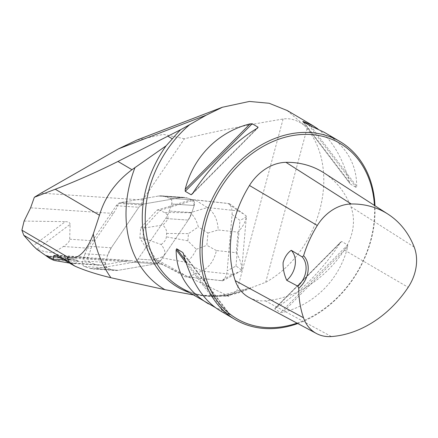 <?xml version="1.0" encoding="UTF-8"?>
<svg xmlns="http://www.w3.org/2000/svg" width="438" height="438" viewBox="0 0 438 438"><rect width="100%" height="100%" fill="white"/><g stroke="black" fill="none" stroke-linecap="round" stroke-linejoin="round"><path stroke-width="0.33" stroke-dasharray="2.19 1.64" d="M85.032 253.744L82.683 260.856A4.134 2.82 -86.1 0 0 84.424 266.501L89.511 268.275A25.82 17.613 -86.1 0 0 92.714 268.937A25.82 17.613 -86.1 0 0 95.61 268.784L133.645 262.252A10.331 7.046 -86.1 0 0 138.069 259.077L165.63 218.546A25.82 17.613 -86.1 0 0 169.26 211.056L171.608 203.944A4.134 2.82 -86.1 0 0 169.867 198.299L164.781 196.525A25.82 17.613 -86.1 0 0 161.578 195.863A25.82 17.613 -86.1 0 0 158.687 196.016L120.647 202.548A10.331 7.046 -86.1 0 0 116.223 205.723L88.662 246.255A25.82 17.613 -86.1 0 0 85.032 253.744L107.638 255.283A25.82 17.613 93.9 0 1 111.268 247.793L138.83 207.262A10.331 7.046 93.9 0 1 143.253 204.086L181.288 197.554A25.82 17.613 93.9 0 1 184.184 197.401A25.82 17.613 93.9 0 1 187.387 198.064L192.474 199.838A4.134 2.82 93.9 0 1 194.215 205.482L191.866 212.594A25.82 17.613 93.9 0 1 188.236 220.079L160.675 260.615A10.331 7.046 93.9 0 1 156.251 263.791L118.211 270.323A25.82 17.613 93.9 0 1 115.32 270.476A25.82 17.613 93.9 0 1 112.117 269.813L107.031 268.04A4.134 2.82 93.9 0 1 105.29 262.395L107.638 255.283M48.322 256.504L70.211 259.794L77.17 260.221L78.227 260.747L74.821 263.216L72.407 263.397L99.295 265.225A25.82 17.613 -86.1 0 1 96.086 264.563L89.653 262.318L61.714 260.418L54.082 260.424M61.714 260.418C64.506 260.725 67.036 260.32 69.303 259.203C66.187 257.358 63.149 256.115 60.192 255.48L53.091 252.896L44.616 251.604L36.874 249.304L70.069 224.387L69.702 239.192C69.62 241.497 67.523 243.933 63.411 246.501L53.091 252.896M287 110.447L304.311 125.312C297.09 119.99 290.022 117.893 283.107 119.021C250.142 124.37 217.248 130.957 184.425 138.764L142.766 200.046A42.349 28.886 93.9 0 1 141.173 204.907L118.572 203.369A42.349 28.886 93.9 0 1 113.398 213.432L94.734 240.895A25.82 17.613 -86.1 0 0 91.099 248.384L88.131 257.38A3.613 2.464 -86.1 0 0 89.653 262.318M142.766 200.046L41.068 193.125M70.069 224.387C70.096 222.614 68.509 221.705 65.306 221.65L33.146 245.789M24.095 221.086L65.306 221.65M118.572 203.369A10.331 7.046 93.9 0 1 120.647 202.548L158.687 196.016A25.82 17.613 93.9 0 1 161.578 195.863A25.82 17.613 93.9 0 1 164.781 196.525L169.867 198.299A4.134 2.82 93.9 0 1 171.608 203.944L169.26 211.056A25.82 17.613 93.9 0 1 165.63 218.546L138.069 259.077A10.331 7.046 93.9 0 1 135.736 261.42A42.349 28.886 -86.1 0 0 131.384 260.632A42.349 28.886 -86.1 0 0 126.637 260.878L102.185 265.078A25.82 17.613 -86.1 0 1 99.295 265.225M70.211 259.794L63.417 259.603M72.407 263.397L69.516 263.074M283.107 119.021L236.816 291.1L231.1 294.528L228.948 296.269L161.381 264.13A42.349 28.886 -86.1 0 0 158.342 262.959L135.736 261.42M141.173 204.907A10.331 7.046 93.9 0 1 143.253 204.086L181.288 197.554A25.82 17.613 93.9 0 1 184.184 197.401A25.82 17.613 93.9 0 1 187.387 198.064L191.866 199.624L229.424 203.637L227.908 203.418L238.277 210.935L207.388 207.552C214.133 212.282 217.73 219.75 218.173 229.961L238.048 232.135C243.15 226.386 245.932 221.059 246.402 216.148C246.052 217.106 243.917 218.507 239.991 220.352L232.069 214.615L227.174 270.739L236 266.052C239.564 268.363 241.447 269.896 241.65 270.657L246.402 216.148L243.955 214.171L238.277 210.935M232.737 274.434L241.65 270.657C242.061 265.428 240.265 259.449 236.252 252.71L216.377 250.536C214.171 260.484 209.331 267.328 201.847 271.051L232.737 274.434L221.179 280.572L222.69 280.813L185.203 276.761L159.103 262.395A10.331 7.046 93.9 0 1 158.342 262.959M222.46 280.84C225.11 278.699 226.676 275.332 227.174 270.739M232.069 214.615C232.381 209.999 231.417 206.353 229.194 203.681M52.248 259.789L49.576 258.272M193.18 294.867L228.948 296.269M189.183 292.518A104.485 82.339 120.5 0 0 194.258 294.09A104.485 82.339 120.5 0 0 247.399 288.795L253.361 286.917A103.291 81.391 -59.5 0 1 180.412 287.361C200.538 298.716 223.183 299.045 248.351 288.33M247.399 288.795L237.259 290.931C221.338 296.553 207.004 297.605 194.258 294.09M184.425 138.764L163.358 134.373L136.651 140.165M304.311 125.312L307.033 128.564C341.76 171.055 319.904 252.31 265.674 282.324L253.361 286.917M297.785 323.54A103.291 81.391 120.5 0 0 374.977 205.761M275.453 308.056L274.752 309.014L280.654 312.486L282.778 312.365C314.703 304.492 339.554 279.417 347.673 246.884L347.608 244.93L341.706 241.458L340.342 242.575C323.074 269.72 298.223 294.801 275.453 308.056L340.342 242.575M317.868 128.914C332.092 139.93 342.593 157.647 349.387 182.077L350.29 183.998L356.193 187.469L356.713 186.385C356.669 163.56 345.894 145.558 324.383 132.375M350.017 183.697L302.778 121.512M219.652 310.438L230.081 314.73L224.179 311.259L214.987 307.328M249.178 297.561A44.222 34.848 120.5 0 0 265.264 300.818A103.614 81.649 120.5 0 0 344.388 250.049A44.222 34.848 120.5 0 0 350.865 206.725A103.614 81.649 120.5 0 0 323.879 172.835M297.019 323.129A101.742 80.17 120.5 0 0 374.424 205.411M157.061 210.087L191.866 199.624L192.474 199.838L169.867 198.299L192.474 199.838A4.134 2.82 -86.1 0 1 194.215 205.482L171.608 203.944L194.215 205.482L191.866 212.594L169.26 211.056L191.866 212.594A25.82 17.613 -86.1 0 1 188.236 220.079L165.63 218.546L188.236 220.079L160.675 260.615L156.251 263.791L118.211 270.323L112.117 269.813L107.031 268.04L105.29 262.395L107.638 255.283L111.268 247.793L138.83 207.262L143.253 204.086L181.288 197.554L187.387 198.064L192.474 199.838L194.215 205.482L191.866 212.594L188.236 220.079L160.675 260.615L138.069 259.077L160.675 260.615A10.331 7.046 -86.1 0 1 159.103 262.395L152.802 258.924L139.837 237.949L140.718 227.853L157.061 210.087L160.073 210.289L194.948 199.81L227.908 203.418M191.937 199.608L194.948 199.81L207.388 207.552L190.273 212.698C193.908 215.852 196.591 220.593 198.315 226.928L188.466 233.607L187.836 240.823L196.361 249.31C193.563 255.299 190.092 259.63 185.947 262.302L201.847 271.051L188.22 276.969L185.203 276.761M143.774 228.094L160.073 210.289L164.442 212.523C169.643 215.354 169.09 219.526 162.788 225.033L143.774 228.094L142.898 238.124L161.096 244.459C166.331 251.166 166.133 255.54 160.511 257.577L185.947 262.302M152.802 258.924L155.813 259.126L160.511 257.577M221.179 280.572L188.22 276.969L155.813 259.126L142.898 238.124M140.718 227.853L143.73 228.061M139.837 237.949L142.854 238.152M161.096 244.459C164.327 242.258 166.079 239.717 166.347 236.832L166.643 233.459C166.873 230.569 165.591 227.765 162.788 225.033M196.361 249.31L206.867 245.302L207.941 233.038L198.315 226.928M143.253 204.086L120.647 202.548L143.253 204.086M158.687 196.016L181.288 197.554L158.687 196.016M187.387 198.064L164.781 196.525L187.387 198.064M156.251 263.791L133.645 262.252M95.61 268.784L118.211 270.323M84.424 266.501L107.031 268.04M112.117 269.813L89.511 268.275M105.29 262.395L82.683 260.856M116.223 205.723L138.83 207.262M111.268 247.793L88.662 246.255M96.086 264.563L66.061 262.521M60.192 255.48L88.131 257.38M63.411 246.501L91.099 248.384M113.398 213.432L30.611 207.804M94.734 240.895L69.702 239.192M126.637 260.878L57.159 256.153M74.821 263.216L102.185 265.078M161.381 264.13L59.157 257.177M78.227 260.747L47.676 256.153M231.1 294.528A113.141 89.155 -59.5 0 1 224.979 296.367M344.388 250.049L408.167 287.312M265.264 300.818L331.418 336.554M350.865 206.725L414.184 247.037M192.512 193.667L257.407 128.181M192.972 192.944L256.799 128.542M347.673 246.884L282.778 312.365M347.608 244.93L280.654 312.486M341.706 241.458L274.752 309.014M303.775 122.098L349.387 182.077M308.68 124.983L356.193 187.469M310.657 125.821L356.713 186.385M222.197 310.416L186.139 263.003M224.179 311.259L185.143 259.926M230.081 314.73L182.974 252.786M229.528 314.725L183.473 254.16M265.674 282.324L307.033 128.564M207.941 233.038L218.173 229.961M238.048 232.135L236.252 252.71M216.377 250.536L206.867 245.302M236 266.052L239.991 220.352M190.273 212.698L164.442 212.523M166.643 233.459L188.466 233.607M187.836 240.823L166.347 236.832M92.714 268.937L115.32 270.476M161.578 195.863L184.184 197.401L161.578 195.863M131.384 260.632L54.723 255.414M192.118 194.242L257.812 127.951M340.737 242L275.042 308.292M302.778 121.583L349.967 183.637M230.076 314.654L182.892 252.6M46.395 255.595L77.17 260.221M229.424 203.637L243.971 214.182M222.69 280.813L239.75 271.752"/><path stroke-width="0.66" d="M47.676 256.153L46.57 255.989L50.556 258.847L54.082 260.424L69.516 263.074M136.651 140.165L118.495 148.849L41.068 193.125L34.339 197.275L55.27 189.243C76.371 181.097 97.269 171.833 117.964 161.452L180.724 129.67A104.063 82.005 -59.5 0 0 172.375 138.846L166.09 145.832A104.485 82.339 120.5 0 0 189.183 292.518M49.576 258.272L36.819 249.282L33.146 245.789L23.767 235.25L21.9 230.18L24.095 221.086L30.611 207.804L34.339 197.275M63.417 259.603L53.452 259.323L53.535 255.907L54.723 255.414L59.157 257.177L74.876 266.129L69.27 262.006A154.932 122.087 -59.5 0 1 66.729 256.542L21.9 230.18M53.452 259.323L48.322 256.504C46.51 255.513 45.93 255.338 46.57 255.989L46.395 255.595M23.767 235.25L69.27 262.006M66.729 256.542C77.553 262.641 87.786 249.2 93.289 233.98A138.293 108.98 120.5 0 0 110.923 277.736L164.912 289.671L193.18 294.867M93.289 233.98L99.481 215.244C104.786 197.149 115.621 181.967 131.986 169.698L166.09 145.832M110.923 277.736C96.88 274.38 84.862 270.514 74.876 266.129M214.987 307.328L180.412 287.361A103.291 81.391 -59.5 0 1 189.709 124.649L206.117 115.216L118.495 148.849M206.117 115.216L222.389 107.255L249.397 101.446L269.189 103.269L287 110.447M189.709 124.649L180.724 129.67M374.977 205.761A103.291 81.391 120.5 0 0 339.893 141.501A103.291 81.391 120.5 0 0 302.187 132.479A103.291 81.391 120.5 0 0 207.059 211.275A103.291 81.391 120.5 0 0 235.168 319.565A103.291 81.391 120.5 0 0 297.785 323.54M250.082 123.872L252.2 123.751L258.102 127.223L257.407 128.181C234.637 141.441 209.78 166.517 192.512 193.667L191.149 194.784L185.247 191.313L185.186 189.358C193.3 156.826 218.151 131.745 250.082 123.872L185.186 189.358M339.893 141.501L324.383 132.375L308.68 124.983L302.778 121.512L303.331 121.512L313.203 125.799L317.868 128.914M208.477 303.868C186.966 290.684 176.185 272.677 176.142 249.852L176.662 248.773L182.838 252.54M182.974 252.786L183.473 254.16C191.143 281.475 203.205 300.233 219.652 310.438L235.168 319.565M303.6 255.748L302.253 256.942L291.243 250.301C287.399 253.033 284.684 257.128 283.101 262.581C282.926 268.795 284.147 274.708 286.759 280.315L297.878 286.211L298.727 288.352A22.207 17.498 120.5 0 0 303.6 255.748A100.499 79.196 -59.5 0 1 317.304 225.493A41.106 32.396 -59.5 0 1 351.232 203.982A100.499 79.196 -59.5 0 1 388.008 214.16A100.499 79.196 -59.5 0 1 414.184 247.037A41.106 32.396 -59.5 0 1 408.167 287.312A100.499 79.196 -59.5 0 1 331.418 336.554A41.106 32.396 -59.5 0 1 316.466 333.521A41.106 32.396 -59.5 0 1 303.507 317.785A100.499 79.196 -59.5 0 1 298.727 288.352M388.008 214.16L323.879 172.835A103.614 81.649 120.5 0 0 285.959 162.339A44.222 34.848 120.5 0 0 249.463 185.477A103.614 81.649 120.5 0 0 235.239 280.632A44.222 34.848 120.5 0 0 249.178 297.561L316.466 333.521M374.424 205.411A101.742 80.17 120.5 0 0 302.789 134.433A101.742 80.17 120.5 0 0 202.17 247.694A101.742 80.17 120.5 0 0 297.019 323.129M291.243 250.301A20.657 16.277 -59.5 0 1 286.759 280.315M302.253 256.942A20.657 16.277 -59.5 0 1 297.878 286.211M57.159 256.153L53.535 255.907M164.912 289.671A113.141 89.155 -59.5 0 1 135.057 167.382M249.463 185.477L317.304 225.493M235.239 280.632L303.507 317.785M285.959 162.339L351.232 203.982M191.149 194.784L192.972 192.944M256.799 128.542L258.102 127.223M185.247 191.313L252.2 123.751M303.331 121.512L303.775 122.098M186.139 263.003L176.142 249.852M185.143 259.926L176.662 248.773M55.27 189.243L99.481 215.244M117.964 161.452L131.986 169.698M167.968 136.251L172.375 138.846M50.556 258.847L49.609 258.289M136.64 140.144L222.384 107.233M287.027 110.403L313.203 125.799"/></g></svg>
